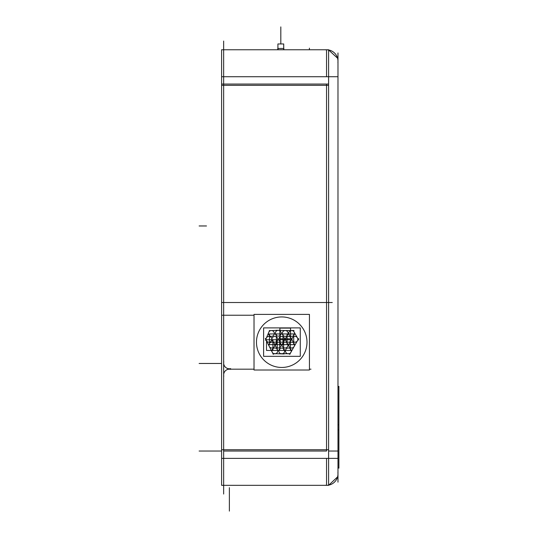 <?xml version="1.0" encoding="UTF-8"?>
<svg xmlns="http://www.w3.org/2000/svg" width="538" height="538" viewBox="0 0 538 538"><rect width="100%" height="100%" fill="white"/><g stroke="black" fill="none" stroke-linecap="round" stroke-linejoin="round"><path stroke-width="0.81" d="M337.978 427.253L337.978 467.266L338.886 468.174L337.978 467.266L338.886 468.174L338.886 424.684L337.978 424.744L337.978 387.246L338.886 386.331L338.886 429.828L337.978 429.768M337.978 52.939L337.978 482.156M325.261 49.839A11.432 11.432 0 0 1 337.904 62.482L337.904 62.482M327.286 49.785L328.604 49.765L328.604 76.719L337.978 76.719M328.604 49.765L221.595 49.765L221.595 76.719L328.604 76.719L328.604 458.376L337.978 458.376M325.261 485.256A11.432 11.432 0 0 0 337.904 472.62L337.904 472.613M223.653 49.785L221.595 49.765M328.604 85.347L221.595 85.347M327.286 485.31L328.604 485.33L328.604 458.376L221.595 458.376L221.595 484.886M221.595 76.719L221.595 458.376M328.604 449.748L221.595 449.748M223.653 485.31L221.595 485.31M328.604 485.33L221.595 485.33M328.604 485.31L337.582 476.89M223.653 41.056L223.653 494.045M310.998 369.182L309.431 369.182L310.998 369.182M254.023 369.182L227.769 369.182L254.023 369.182M223.801 376.17A5.716 5.716 0 0 1 230.647 369.324A5.716 5.716 0 0 0 223.801 376.17A5.716 5.716 0 0 1 230.647 369.324A5.716 5.716 0 0 0 223.801 376.17M222.369 315.221L254.023 315.221L222.369 315.221M278.052 49.765L278.052 48.481L283.842 48.481L283.573 49.765M276.337 347.266A2.905 2.905 0 0 1 276.182 343.089A2.905 2.905 0 0 1 280.365 343.089A2.905 2.905 0 0 1 280.211 347.266M280.211 342.941A2.905 2.905 0 0 1 280.365 347.118A2.905 2.905 0 0 1 276.182 347.118A2.905 2.905 0 0 1 276.337 342.941M272.927 350.446L272.927 339.76L283.613 339.76L283.613 350.446L272.927 350.446M283.109 347.266A2.905 2.905 0 0 1 282.954 343.089A2.905 2.905 0 0 1 287.137 343.089A2.905 2.905 0 0 1 286.983 347.266M286.983 342.941A2.905 2.905 0 0 1 287.137 347.118A2.905 2.905 0 0 1 282.954 347.118A2.905 2.905 0 0 1 283.109 342.941M279.699 350.446L279.699 339.76L290.392 339.76L290.392 350.446L279.699 350.446M279.794 341.462A2.905 2.905 0 0 1 279.639 337.279A2.905 2.905 0 0 1 283.822 337.279A2.905 2.905 0 0 1 283.667 341.462M283.667 337.131A2.905 2.905 0 0 1 283.822 341.314A2.905 2.905 0 0 1 279.639 341.314A2.905 2.905 0 0 1 279.794 337.131M276.384 344.643L276.384 333.95L287.077 333.95L287.077 344.643L276.384 344.643M269.471 335.611A2.905 2.905 0 0 1 269.316 331.428A2.905 2.905 0 0 1 273.499 331.428A2.905 2.905 0 0 1 273.344 335.611M289.679 347.266A2.905 2.905 0 0 1 289.531 343.089A2.905 2.905 0 0 1 293.708 343.089A2.905 2.905 0 0 1 293.56 347.266M293.56 342.941A2.905 2.905 0 0 1 293.708 347.118A2.905 2.905 0 0 1 289.531 347.118A2.905 2.905 0 0 1 289.679 342.941M263.607 356.324L263.607 327.891L300.278 327.891L300.278 356.324L300.278 327.891L263.607 327.891L300.278 327.891L300.278 356.324L300.278 327.891L263.607 327.891L300.278 327.891L300.278 356.324L300.278 327.891L263.607 327.891L300.278 327.891L300.278 356.324L300.278 327.891L263.607 327.891L300.278 327.891L300.278 356.324L263.607 356.324L263.607 327.891L263.607 356.324L300.278 356.324L263.607 356.324L263.607 327.891L263.607 356.324L300.278 356.324L263.607 356.324L263.607 327.891L263.607 356.324L300.278 356.324L263.607 356.324L263.607 327.891L263.607 356.324L300.278 356.324L263.607 356.324M279.794 353.143A2.905 2.905 0 0 1 279.639 348.967A2.905 2.905 0 0 1 283.822 348.967A2.905 2.905 0 0 1 283.667 353.143M283.667 348.819A2.905 2.905 0 0 1 283.822 352.995A2.905 2.905 0 0 1 279.639 352.995A2.905 2.905 0 0 1 279.794 348.819M254.023 370.01L254.023 314.394L309.431 314.394L309.431 370.01L254.023 370.01M256.586 344.636A25.266 25.266 0 0 1 281.73 316.936A25.266 25.266 0 0 1 306.875 344.636M306.875 339.76A25.266 25.266 0 0 1 281.73 367.461A25.266 25.266 0 0 1 256.586 339.76M295.066 344.784L289.72 354.455M290.298 348.745A2.905 2.905 0 0 1 290.453 352.928A2.905 2.905 0 0 1 286.27 352.928A2.905 2.905 0 0 1 286.424 348.745M286.424 353.076A2.905 2.905 0 0 1 286.27 348.893A2.905 2.905 0 0 1 290.453 348.893A2.905 2.905 0 0 1 290.298 353.076M289.928 353.681L280.352 353.681M284.071 353.964L273.243 353.6M276.747 348.745A2.905 2.905 0 0 1 276.902 352.928A2.905 2.905 0 0 1 272.719 352.928A2.905 2.905 0 0 1 272.874 348.745M272.874 353.076A2.905 2.905 0 0 1 272.719 348.893A2.905 2.905 0 0 1 276.902 348.893A2.905 2.905 0 0 1 276.747 353.076M273.331 354.401L268.159 344.246M270.358 348.604L265.268 338.409M270.89 337.131A2.905 2.905 0 0 1 271.044 341.314A2.905 2.905 0 0 1 266.861 341.314A2.905 2.905 0 0 1 267.016 337.131M267.016 341.462A2.905 2.905 0 0 1 266.861 337.279A2.905 2.905 0 0 1 271.044 337.279A2.905 2.905 0 0 1 270.89 341.462M265.402 340.245L269.558 330.453M269.316 330.648L280.607 330.245M276.337 335.396A2.905 2.905 0 0 1 276.182 331.22A2.905 2.905 0 0 1 280.365 331.22A2.905 2.905 0 0 1 280.211 335.396M280.211 331.072A2.905 2.905 0 0 1 280.365 335.248A2.905 2.905 0 0 1 276.182 335.248A2.905 2.905 0 0 1 276.337 331.072M276.102 330.271L287.743 330.614M282.86 330.54L294.057 330.54M289.679 335.611A2.905 2.905 0 0 1 289.531 331.428A2.905 2.905 0 0 1 293.708 331.428A2.905 2.905 0 0 1 293.56 335.611M293.56 331.28A2.905 2.905 0 0 1 293.708 335.463A2.905 2.905 0 0 1 289.531 335.463A2.905 2.905 0 0 1 289.679 331.28M293.149 330.399L298.664 339.962M292.995 341.462A2.905 2.905 0 0 1 292.84 337.279A2.905 2.905 0 0 1 297.023 337.279A2.905 2.905 0 0 1 296.868 341.462M296.868 337.131A2.905 2.905 0 0 1 297.023 341.314A2.905 2.905 0 0 1 292.84 341.314A2.905 2.905 0 0 1 292.995 337.131M298.664 338.631L293.109 348.268M273.344 331.28A2.905 2.905 0 0 1 273.499 335.463A2.905 2.905 0 0 1 269.316 335.463A2.905 2.905 0 0 1 269.471 331.28M269.921 347.266A2.905 2.905 0 0 1 269.767 343.089A2.905 2.905 0 0 1 273.95 343.089A2.905 2.905 0 0 1 273.795 347.266M273.795 342.941A2.905 2.905 0 0 1 273.95 347.118A2.905 2.905 0 0 1 269.767 347.118A2.905 2.905 0 0 1 269.921 342.941M266.512 350.446L266.512 339.76L277.204 339.76L277.204 350.446L266.512 350.446M286.424 341.462A2.905 2.905 0 0 1 286.27 337.279A2.905 2.905 0 0 1 290.453 337.279A2.905 2.905 0 0 1 290.298 341.462M290.298 337.131A2.905 2.905 0 0 1 290.453 341.314A2.905 2.905 0 0 1 286.27 341.314A2.905 2.905 0 0 1 286.424 337.131M283.015 344.643L283.015 333.95L293.701 333.95L293.701 344.643L283.015 344.643M272.874 341.462A2.905 2.905 0 0 1 272.719 337.279A2.905 2.905 0 0 1 276.902 337.279A2.905 2.905 0 0 1 276.747 341.462M276.747 337.131A2.905 2.905 0 0 1 276.902 341.314A2.905 2.905 0 0 1 272.719 341.314A2.905 2.905 0 0 1 272.874 337.131M269.471 344.643L269.471 333.95L280.157 333.95L280.157 344.643L269.471 344.643M283.277 335.611A2.905 2.905 0 0 1 283.123 331.428A2.905 2.905 0 0 1 287.305 331.428A2.905 2.905 0 0 1 287.151 335.611M287.151 331.28A2.905 2.905 0 0 1 287.305 335.463A2.905 2.905 0 0 1 283.123 335.463A2.905 2.905 0 0 1 283.277 331.28M279.868 338.792L279.868 328.099L290.56 328.099L290.56 338.792L279.868 338.792M283.701 48.481L283.701 43.955L283.721 48.481L283.721 43.955L277.911 43.955L277.931 48.481M328.604 84.062L221.595 84.062M337.978 451.032L328.604 451.032L337.978 451.032M326.546 76.719L326.546 49.765L326.546 76.719M326.546 451.032L326.546 84.062L223.653 84.062L326.546 84.062L326.546 451.032L223.653 451.032L326.546 451.032M326.546 485.33L326.546 458.376L326.546 485.33M221.595 451.032L199.114 451.032L221.595 451.032M223.653 302.517L246.518 302.517L223.653 302.517M221.824 302.517L316.943 302.517M227.769 302.517L310.998 302.517M309.397 302.517L332.262 302.517M309.397 49.765L309.397 48.151M229.37 302.517L252.235 302.517M223.801 361.785A5.716 5.71 -0 0 0 230.647 368.631M199.114 225.967L206.505 225.967M229.37 487.663L229.37 510.528M229.37 488.235L229.37 511.1M221.595 363.466L199.114 363.466M280.816 43.955L280.816 26.9L280.816 43.955M283.842 49.765L283.842 48.481L283.842 49.765M277.911 48.481L277.911 43.955L277.911 48.481M328.604 49.953L337.582 58.205M277.783 49.765L277.783 48.481L277.783 49.765"/></g></svg>
